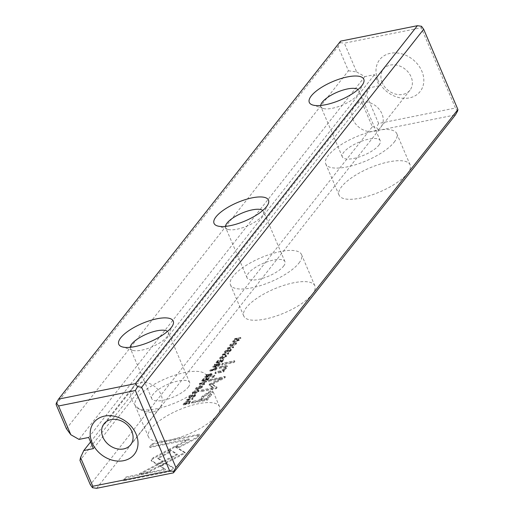 <?xml version="1.0" encoding="UTF-8"?>
<svg xmlns="http://www.w3.org/2000/svg" width="514" height="514" viewBox="0 0 514 514"><rect width="100%" height="100%" fill="white"/><g stroke="black" fill="none" stroke-linecap="round" stroke-linejoin="round"><path stroke-width="0.39" stroke-dasharray="2.57 1.93" d="M199.869 384.093L206.673 381.619L200.582 384.151L204.675 384.151L204.257 384.678L199.464 384.613L199.869 384.093L199.56 383.367L199.156 383.887L199.464 384.613M175.229 446.91L185.239 453.091L147.499 472.861L139.628 474.448L177.349 454.678L169.614 449.891L175.229 446.91L174.921 446.184L169.305 449.165L169.614 449.891M169.305 449.165L177.041 453.952L139.32 473.722L147.19 472.141L179.27 455.333L179.579 456.053L179.277 455.333L184.924 452.365L174.921 446.184M185.233 453.097L184.924 452.365M170.95 471.319L123.707 480.815L126.123 477.75L165.534 469.822L160.439 466.673L166.086 463.712L173.385 468.222L170.95 471.319L170.642 470.593L173.077 467.496L173.385 468.222M151.649 459.882L153.84 458.225L168.386 450.605L170.616 451.979L157.984 458.597L162.899 461.688L157.252 464.65L151.579 461.097L151.032 460.107L156.943 463.924L162.591 460.962L157.676 457.878L170.307 451.253L168.078 449.878L153.532 457.499L151.341 459.156L151.579 461.097L151.649 459.882M195.493 391.308L193.341 393.236L193.187 392.073L195.185 390.589L192.525 392.201L192.236 392.966L194.311 393.075L198.507 390.961L198.809 390.197L197.877 390.055L197.485 390.55L197.864 391.128L194.735 392.567L193.187 392.073L193.495 392.792L195.044 393.294L198.173 391.854L197.794 391.276L198.186 390.775L199.117 390.923L198.815 391.687L194.62 393.801L192.544 393.692L192.834 392.927L195.493 391.308L195.185 390.589M198.173 391.854L197.485 390.55L198.173 391.854M216.767 368.808L215.803 370.035L210.033 371.192L210.406 370.722L212.937 370.215L216.086 367.973L217.081 368.069L216.767 368.808L216.773 367.343L215.777 367.253L212.629 369.489L210.097 369.996L209.725 370.465L215.488 369.309L216.458 368.082M187.276 400.085L193.039 398.928L192.666 399.397L186.903 400.554L187.276 400.085L186.968 399.359L186.595 399.828L186.903 400.554M216.285 363.257L218.039 361.034L218.726 360.892L217.345 362.653L219.305 362.254L220.602 360.616L221.283 360.475L219.986 362.119L221.74 361.766L223.095 360.051L223.77 359.916L222.048 362.1L216.285 363.257L215.976 362.537L221.74 361.374L222.048 362.1M202.163 387.44L197.909 389.651L195.898 389.496L196.213 388.635L200.441 386.438L202.484 386.579L202.163 387.44L202.175 385.853L200.132 385.712L195.905 387.909L195.59 388.77L197.601 388.925L201.854 386.714M219.819 364.934L218.835 366.18L213.072 367.337L213.445 366.867L216.047 366.341L216.49 365.152L214.64 365.351L215.038 364.844L217.364 364.985L219.234 364.066L220.146 364.169L219.819 364.934L219.838 363.443L218.925 363.347L217.056 364.265L214.723 364.124L214.332 364.625L216.182 364.432L215.739 365.621L213.137 366.141L212.764 366.611L218.527 365.454L219.51 364.208M216.895 364.657L216.587 363.931L216.895 364.657M216.51 365.75L216.182 364.432L216.51 365.75M226.301 352.347L225.909 352.848L224.779 352.765L225.171 351.878L227.972 350.195L228.852 350.304L228.916 351.794L230.484 350.818L230.188 350.252L230.561 349.777L231.454 349.886L231.146 350.644L228.473 352.302L227.618 352.154L227.516 350.702L225.614 352.276L225.53 351.036L227.207 349.976L228.004 350.766L227.207 349.976L227.625 352.186L227.304 351.428L228.165 351.576L230.837 349.918L231.146 349.16L230.253 349.051L229.88 349.526L230.176 350.092L228.197 351.011L228.916 351.794L228.544 349.578L227.663 349.475L224.862 351.158L224.47 352.039L225.601 352.129L225.993 351.621L225.53 351.036L226.301 352.347L225.993 351.621M230.484 350.818L229.88 349.526L230.484 350.818M197.19 438.005L178.692 447.7L176.463 446.325L189.306 439.592L149.947 447.508L152.362 444.437L199.605 434.934L197.19 438.005L196.881 437.279L199.297 434.214L199.605 434.934M96.613 488.3L378.612 130.344L455.43 114.892M216.966 415.248A38.621 13.011 -23.1 0 0 219.568 406.715A38.621 13.011 -23.1 0 0 178.936 409.896A38.621 13.011 -23.1 0 0 148.52 437.022A38.621 13.011 -23.1 0 0 179.27 437.517A38.621 13.011 -23.1 0 0 216.966 415.248M312.236 294.316A38.621 13.011 -23.1 0 0 314.838 285.784A38.621 13.011 -23.1 0 0 274.206 288.964A38.621 13.011 -23.1 0 0 243.79 316.091A38.621 13.011 -23.1 0 0 274.54 316.585A38.621 13.011 -23.1 0 0 312.236 294.316M407.506 173.385A38.621 13.011 -23.1 0 0 410.108 164.853A38.621 13.011 -23.1 0 0 369.476 168.033A38.621 13.011 -23.1 0 0 339.06 195.153A38.621 13.011 -23.1 0 0 369.81 195.648A38.621 13.011 -23.1 0 0 407.506 173.385M211.196 395.247L207.309 400.175L191.863 403.284L192.821 402.07L199.618 400.702L202.587 396.936L210.438 391.739L212.937 392.285L211.196 395.247L210.888 394.521L212.578 391.353L212.886 392.079L212.623 391.559L210.13 391.013L202.278 396.21L199.31 399.976L192.512 401.344L191.555 402.558L207.001 399.455L210.888 394.521M222.96 354.782L228.724 353.626L228.357 354.095L222.594 355.251L222.96 354.782L222.652 354.056L222.286 354.531L222.594 355.251M189.968 402.828L189.184 403.811L183.421 404.974L186.004 402.423L188.471 401.562L190.482 401.736L190.141 400.952L188.156 400.836L185.695 401.697L183.112 404.248L188.876 403.092L190.141 400.952L190.45 401.678L189.968 402.828L189.66 402.102M210.245 384.62L221.425 378.734L209.404 381.157L210.168 380.187L225.363 377.128L224.599 378.098L212.006 384.652L217.069 387.652L216.298 388.635L201.102 391.687L201.867 390.717L213.914 388.295L209.532 385.532L210.245 384.62L209.937 383.9L209.224 384.806L213.606 387.569L201.559 389.991L200.794 390.961L215.989 387.909L216.76 386.933L211.697 383.926L224.29 377.372L225.048 376.402L209.86 379.46L209.095 380.431L221.116 378.015L209.937 383.9M209.153 384.44L209.461 385.166M222.947 356.465L220.795 358.393L220.641 357.224L222.639 355.739L219.973 357.358L219.69 358.123L221.765 358.232L225.961 356.118L226.263 355.347L225.325 355.206L224.933 355.707L225.312 356.286L222.183 357.725L220.641 357.224L220.949 357.95L222.491 358.451L225.62 357.012L225.241 356.427L225.633 355.932L226.571 356.074L226.269 356.844L222.074 358.958L219.998 358.849L220.281 358.085L222.947 356.465L222.639 355.739M225.62 357.012L224.933 355.707L225.62 357.012M211.787 375.13L210.804 376.37L205.041 377.533L205.414 377.064L208.016 376.537L208.459 375.349L206.609 375.548L207.001 375.04L209.333 375.181L211.203 374.263L212.115 374.365L211.787 375.13L211.472 374.404L211.807 373.639L210.894 373.537L209.025 374.455L206.692 374.314L206.3 374.822L208.151 374.622L207.707 375.811L205.105 376.338L204.733 376.807L210.496 375.644L211.472 374.404M208.864 374.854L208.555 374.128L208.864 374.854M208.478 375.946L208.151 374.622L208.478 375.946M236.311 344.091L232.058 346.301L230.047 346.147L230.362 345.286L234.59 343.089L236.633 343.23L236.311 344.091L236.324 342.504L234.281 342.363L230.054 344.56L229.739 345.421L231.75 345.575L236.003 343.365M227.933 348.473L233.697 347.316L233.33 347.785L227.567 348.942L227.933 348.473L227.625 347.747L227.252 348.216L227.567 348.942M202.002 381.394L203.756 379.165L204.443 379.03L203.056 380.784L205.022 380.392L206.313 378.747L206.994 378.612L205.703 380.251L207.457 379.897L208.806 378.182L209.487 378.047L207.765 380.231L202.002 381.394L201.694 380.668L207.457 379.512L207.765 380.231M232.983 342.067L233.324 341.63L238.213 340.647L234.705 339.882L235.161 339.304L240.925 338.141L240.584 338.572L235.887 339.516L239.273 340.236L238.747 340.904L232.983 342.067L232.675 341.341L238.438 340.184L238.747 340.904M222.042 364.979L222.941 363.835L234.872 361.438L233.973 362.576L222.042 364.979L221.733 364.253L233.664 361.85L233.973 362.576M190.617 397.65L190.219 398.151L189.088 398.067L189.48 397.181L192.281 395.497L193.168 395.607L193.225 397.097L194.793 396.114L194.498 395.549L194.87 395.073L195.77 395.182L195.461 395.947L192.789 397.605L191.928 397.457L191.825 396.005L189.923 397.579L189.839 396.333L191.516 395.279L192.313 396.063L191.516 395.279L191.94 397.489L191.619 396.731L192.48 396.879L195.153 395.221L195.461 394.463L194.562 394.354L194.189 394.829L194.485 395.394L192.512 396.313L193.225 397.097L192.859 394.88L191.973 394.771L189.171 396.455L188.779 397.341L189.91 397.425L190.308 396.924L189.839 396.333L190.617 397.65L190.308 396.924M194.793 396.114L194.189 394.829L194.793 396.114M212.089 377.604L213.137 376.28L214.942 375.914L213.895 377.244L212.089 377.604L211.781 376.884L213.586 376.518L213.895 377.244M220.853 372.509L215.212 373.639L216.131 372.477L220.724 371.558L225.312 368.724L225.787 367.6L224.001 367.478L219.33 368.422L220.223 367.279L225.151 366.289L227.368 366.508L226.635 368.23L222.973 371.14L224.361 370.922L223.462 372.065L220.853 372.509L220.538 371.783L223.153 371.339L223.462 372.065M56.084 404.447L338.084 46.491L348.441 70.778L66.441 428.74M348.441 70.778L356.639 71.941L344.374 43.189L421.197 27.743L455.436 108.017L378.619 123.463L366.353 94.711L361.959 102.472L79.959 460.435M361.959 102.472L372.322 126.765L90.323 484.721M356.639 71.941L364.837 76.599L374.481 74.665L379.236 85.812L369.592 87.753L366.353 94.711M377.957 80.017A25.745 20.637 38.2 0 1 402.642 54.086A25.745 20.637 38.2 0 1 419.116 92.706A25.745 20.637 38.2 0 1 377.957 80.017M364.837 76.599L79.027 439.399M90.58 441.924L369.592 87.753M130.196 347.316A20.599 6.939 -23.1 0 0 130.383 348.556A20.599 6.939 -23.1 0 0 132.612 350.31A20.599 6.939 -23.1 0 0 150.281 347.586A20.599 6.939 -23.1 0 0 166.889 336.946A20.599 6.939 -23.1 0 0 167.994 335.218A20.599 6.939 -23.1 0 0 168.277 332.397A20.599 6.939 -23.1 0 0 167.506 331.401M188.285 387.119A20.599 6.939 -23.1 0 0 189.672 382.57A20.599 6.939 -23.1 0 0 168.007 384.266A20.599 6.939 -23.1 0 0 151.784 398.729A20.599 6.939 -23.1 0 0 168.181 398.992A20.599 6.939 -23.1 0 0 188.285 387.119M203.653 384.029A38.621 13.011 -23.1 0 0 206.255 375.496A38.621 13.011 -23.1 0 0 165.624 378.677A38.621 13.011 -23.1 0 0 135.201 405.803A38.621 13.011 -23.1 0 0 165.958 406.298A38.621 13.011 -23.1 0 0 203.653 384.029M225.466 226.385A20.599 6.939 -23.1 0 0 225.652 227.625A20.599 6.939 -23.1 0 0 227.882 229.379A20.599 6.939 -23.1 0 0 245.551 226.655A20.599 6.939 -23.1 0 0 262.159 216.015A20.599 6.939 -23.1 0 0 263.264 214.287A20.599 6.939 -23.1 0 0 263.547 211.466A20.599 6.939 -23.1 0 0 262.776 210.47M283.555 266.188A20.599 6.939 -23.1 0 0 284.942 261.632A20.599 6.939 -23.1 0 0 263.277 263.335A20.599 6.939 -23.1 0 0 247.054 277.798A20.599 6.939 -23.1 0 0 263.451 278.061A20.599 6.939 -23.1 0 0 283.555 266.188M298.923 263.097A38.621 13.011 -23.1 0 0 301.525 254.565A38.621 13.011 -23.1 0 0 260.894 257.745A38.621 13.011 -23.1 0 0 230.471 284.872A38.621 13.011 -23.1 0 0 261.228 285.366A38.621 13.011 -23.1 0 0 298.923 263.097M320.736 105.454A20.599 6.939 -23.1 0 0 320.922 106.694A20.599 6.939 -23.1 0 0 323.152 108.448A20.599 6.939 -23.1 0 0 340.821 105.723A20.599 6.939 -23.1 0 0 357.429 95.084A20.599 6.939 -23.1 0 0 358.534 93.349A20.599 6.939 -23.1 0 0 358.817 90.535A20.599 6.939 -23.1 0 0 358.046 89.539M378.824 145.256A20.599 6.939 -23.1 0 0 380.219 140.701A20.599 6.939 -23.1 0 0 358.547 142.404A20.599 6.939 -23.1 0 0 342.324 156.866A20.599 6.939 -23.1 0 0 358.721 157.13A20.599 6.939 -23.1 0 0 378.824 145.256M394.193 142.166A38.621 13.011 -23.1 0 0 396.795 133.634A38.621 13.011 -23.1 0 0 356.163 136.814A38.621 13.011 -23.1 0 0 325.741 163.94A38.621 13.011 -23.1 0 0 356.498 164.435A38.621 13.011 -23.1 0 0 394.193 142.166M132.047 400.188A16.936 13.576 38.2 0 1 133.177 386.798A16.936 13.576 38.2 0 1 154.887 386.618A16.936 13.576 38.2 0 1 159.796 407.763A16.936 13.576 38.2 0 1 145.276 411.611A16.936 13.576 38.2 0 1 132.047 400.188M382.204 82.645A16.936 13.576 38.2 0 1 383.341 69.255A16.936 13.576 38.2 0 1 405.051 69.075A16.936 13.576 38.2 0 1 409.954 90.22A16.936 13.576 38.2 0 1 395.433 94.068A16.936 13.576 38.2 0 1 382.204 82.645M353.073 119.621A16.936 13.576 38.2 0 1 354.204 106.237A16.936 13.576 38.2 0 1 375.914 106.051A16.936 13.576 38.2 0 1 380.823 127.202A16.936 13.576 38.2 0 1 366.302 131.044A16.936 13.576 38.2 0 1 353.073 119.621M340.57 41.146L340.274 42.611L338.084 46.491M372.322 126.765L376.421 127.343L378.612 130.344M378.619 123.463L376.421 127.343M340.274 42.611L344.374 43.189M457.627 111.011L455.436 108.017M421.197 27.743L421.486 26.278M88.671 437.459L374.481 74.665M93.426 448.606L379.236 85.812M199.297 434.214L152.054 443.71L149.638 446.782L188.998 438.866L176.154 445.599L178.384 446.981L196.881 437.279M178.384 446.981L178.692 447.7M176.154 445.599L176.463 446.325M188.998 438.866L189.306 439.592M149.638 446.782L149.947 447.508M152.054 443.71L152.362 444.437M225.601 352.129L225.909 352.848M230.253 349.051L230.561 349.777M208.742 392.612L203.936 396.011L201.09 399.616L206.159 398.601L210.303 392.709L208.742 392.612L209.05 393.339L210.612 393.435L206.467 399.327L201.404 400.342L204.244 396.731L209.05 393.339M207.001 399.455L207.309 400.175M191.555 402.558L191.863 403.284M192.512 401.344L192.821 402.07M199.31 399.976L199.618 400.702M206.159 398.601L206.467 399.327M201.09 399.616L201.404 400.342M222.286 354.531L228.049 353.369L228.415 352.9L222.652 354.056M228.415 352.9L228.724 353.626M228.049 353.369L228.357 354.095M218.45 363.861L216.439 365.473L218.174 365.126L218.713 364.439L218.45 363.861L219.022 365.165L218.482 365.852L216.754 366.199L218.758 364.587L219.022 365.165L218.45 363.861M218.527 365.454L218.835 366.18M212.764 366.611L213.072 367.337M213.137 366.141L213.445 366.867M215.739 365.621L216.047 366.341M214.332 364.625L214.64 365.351M214.723 364.124L215.038 364.844M218.174 365.126L218.482 365.852M216.439 365.473L216.754 366.199M187.771 401.331L184.173 403.638L188.619 402.745L189.383 401.434L187.771 401.331L188.079 402.057L189.692 402.16L188.927 403.471L184.481 404.364L188.079 402.057M188.876 403.092L189.184 403.811M183.112 404.248L183.421 404.974M188.619 402.745L188.927 403.471M184.173 403.638L184.481 404.364M221.116 378.015L221.425 378.734M209.095 380.431L209.404 381.157M209.86 379.46L210.168 380.187M225.048 376.402L225.363 377.128M224.29 377.372L224.599 378.098M211.697 383.926L212.006 384.652M216.76 386.933L217.069 387.652M215.989 387.909L216.298 388.635M200.794 390.961L201.102 391.687M201.559 389.991L201.867 390.717M213.606 387.569L213.914 388.295M222.221 356.26L222.536 356.986M225.325 355.206L225.633 355.932M201.218 386.849L201.417 386.297L201.527 387.575C198.841 389.336 197.292 389.651 196.875 388.507C199.567 386.74 201.122 386.432 201.527 387.575L201.218 386.849C200.807 385.706 199.259 386.014 196.566 387.781L196.676 389.059L196.566 387.781C196.984 388.925 198.532 388.61 201.218 386.849M221.74 361.374L223.462 359.19L222.78 359.325L221.431 361.04L219.677 361.393L220.975 359.749L220.294 359.89L218.996 361.528L217.036 361.927L218.418 360.173L217.73 360.308L215.976 362.537M217.73 360.308L218.039 361.034M218.418 360.173L218.726 360.892M217.036 361.927L217.345 362.653M218.996 361.528L219.305 362.254M220.294 359.89L220.602 360.616M220.975 359.749L221.283 360.475M219.677 361.393L219.986 362.119M221.431 361.04L221.74 361.766M222.78 359.325L223.095 360.051M223.462 359.19L223.77 359.916M186.595 399.828L192.358 398.671L192.731 398.202L186.968 399.359M192.731 398.202L193.039 398.928M192.358 398.671L192.666 399.397M210.412 374.057L208.408 375.67L210.142 375.323L210.682 374.635L210.412 374.057L210.991 375.361L210.451 376.049L208.723 376.396L210.727 374.783L210.991 375.361L210.412 374.057M210.496 375.644L210.804 376.37M204.733 376.807L205.041 377.533M205.105 376.338L205.414 377.064M207.707 375.811L208.016 376.537M206.3 374.822L206.609 375.548M206.692 374.314L207.001 375.04M210.142 375.323L210.451 376.049M208.408 375.67L208.723 376.396M215.372 367.754L213.342 369.348L215.199 368.975L215.732 368.294L215.372 367.754L216.041 369.02L215.507 369.694L213.651 370.067L215.681 368.474L216.041 369.02L215.372 367.754M215.488 369.309L215.803 370.035M209.725 370.465L210.033 371.192M210.097 369.996L210.406 370.722M212.629 369.489L212.937 370.215M215.199 368.975L215.507 369.694M213.342 369.348L213.651 370.067M194.774 391.109L195.082 391.835M197.877 390.055L198.186 390.775M153.532 457.499L153.84 458.225M168.078 449.878L168.386 450.605M170.307 451.253L170.616 451.979M157.676 457.878L157.984 458.597M162.591 460.962L162.899 461.688M156.943 463.924L157.252 464.65M173.077 467.496L165.778 462.986L160.13 465.947L165.225 469.096L125.814 477.024L123.392 480.095L170.642 470.593M123.392 480.095L123.707 480.815M125.814 477.024L126.123 477.75M165.225 469.096L165.534 469.822M160.13 465.947L160.439 466.673M165.778 462.986L166.086 463.712M183.01 451.71L182.688 450.99L182.997 451.716M147.19 472.141L147.499 472.861M139.32 473.722L139.628 474.448M177.041 453.952L177.349 454.678M199.156 383.887L203.949 383.958L204.366 383.431L200.274 383.431L206.365 380.893L199.56 383.367M206.365 380.893L206.673 381.619M205.96 381.401L206.268 382.127M200.274 383.431L200.582 384.151M204.366 383.431L204.675 384.151M203.949 383.958L204.257 384.678M235.367 343.5L235.566 342.947L235.675 344.219C232.99 345.986 231.441 346.301 231.024 345.157C233.722 343.391 235.271 343.076 235.675 344.219L235.367 343.5C234.962 342.356 233.414 342.665 230.715 344.431L230.825 345.704L230.715 344.431C231.133 345.575 232.681 345.26 235.367 343.5M227.252 348.216L233.015 347.059L233.388 346.59L227.625 347.747M233.388 346.59L233.697 347.316M233.015 347.059L233.33 347.785M207.457 379.512L209.179 377.321L208.498 377.462L207.148 379.178L205.394 379.531L206.686 377.886L206.005 378.021L204.713 379.666L202.747 380.058L204.135 378.304L203.441 378.445L201.694 380.668M203.441 378.445L203.756 379.165M204.135 378.304L204.443 379.03M202.747 380.058L203.056 380.784M204.713 379.666L205.022 380.392M206.005 378.021L206.313 378.747M206.686 377.886L206.994 378.612M205.394 379.531L205.703 380.251M207.148 379.178L207.457 379.897M208.498 377.462L208.806 378.182M209.179 377.321L209.487 378.047M238.438 340.184L238.965 339.51L235.579 338.79L240.616 337.422L234.847 338.578L234.397 339.156L237.905 339.921L233.015 340.904L232.675 341.341M233.015 340.904L233.324 341.63M237.905 339.921L238.213 340.647M234.397 339.156L234.705 339.882M234.847 338.578L235.161 339.304M240.616 337.422L240.925 338.141M240.276 337.846L240.584 338.572M235.579 338.79L235.887 339.516M238.965 339.51L239.273 340.236M233.664 361.85L234.564 360.712L222.626 363.115L221.733 364.253M222.626 363.115L222.941 363.835M234.564 360.712L234.872 361.438M189.91 397.425L190.219 398.151M194.562 394.354L194.87 395.073M213.586 376.518L214.634 375.188L212.828 375.554L211.781 376.884M212.828 375.554L213.137 376.28M214.634 375.188L214.942 375.914M223.153 371.339L224.053 370.202L222.665 370.421L226.327 367.504L227.059 365.782L224.836 365.563L219.915 366.553L219.022 367.696L223.693 366.752L225.479 366.88L224.997 367.998L220.41 370.832L215.822 371.757L214.903 372.92L220.538 371.783M214.903 372.92L215.212 373.639M215.822 371.757L216.131 372.477M219.022 367.696L219.33 368.422M219.915 366.553L220.223 367.279M222.665 370.421L222.973 371.14M224.053 370.202L224.361 370.922M225.517 352.141L225.826 352.867M224.862 351.158L225.171 351.878M227.663 349.475L227.972 350.195M228.402 350.297L228.717 351.023M230.336 349.032L230.645 349.758M230.837 349.918L231.146 350.644M228.165 351.576L228.473 352.302M227.503 350.728L227.811 351.454M202.278 396.21L202.587 396.936M210.13 391.013L210.438 391.739M203.936 396.011L204.244 396.731M208.999 394.99L209.307 395.716M218.925 363.347L219.234 364.066M216.985 364.786L217.293 365.512M183.993 403.137L184.301 403.856M185.695 401.697L186.004 402.423M188.156 400.836L188.471 401.562M184.764 402.886L185.072 403.612M189.146 402.076L189.454 402.803M219.973 357.358L220.281 358.085M222.183 357.725L222.491 358.451M225.961 356.118L226.269 356.844M221.765 358.232L222.074 358.958M195.905 387.909L196.213 388.635M210.894 373.537L211.203 374.263M208.954 374.982L209.262 375.708M215.777 367.253L216.086 367.973M213.04 368.962L213.355 369.688M213.875 368.666L214.184 369.393M192.525 392.201L192.834 392.927M194.735 392.567L195.044 393.294M198.507 390.961L198.815 391.687M194.311 393.075L194.62 393.801M175.512 454.755L175.82 455.481M230.054 344.56L230.362 345.286M189.827 397.444L190.141 398.17M189.171 396.455L189.48 397.181M191.973 394.771L192.281 395.497M192.718 395.6L193.026 396.326M194.652 394.334L194.96 395.06M195.153 395.221L195.461 395.947M192.48 396.879L192.789 397.605M191.812 396.031L192.12 396.75M220.41 370.832L220.724 371.558M224.997 367.998L225.312 368.724M223.693 366.752L224.001 367.478M224.836 365.563L225.151 366.289M226.327 367.504L226.635 368.23M189.672 382.57L168.277 332.397M151.784 398.729L130.383 348.556M219.568 406.715L206.255 375.496M148.52 437.022L135.201 405.803M284.942 261.632L263.547 211.466M247.054 277.798L225.652 227.625M314.838 285.784L301.525 254.565M243.79 316.091L230.471 284.872M380.219 140.701L358.817 90.535M342.324 156.866L320.922 106.694M410.108 164.853L396.795 133.634M339.06 195.153L325.741 163.94M130.659 444.745L159.796 407.763M104.046 423.78L133.177 386.798M383.341 69.255L354.204 106.237M409.954 90.22L380.823 127.202M167.994 335.218L172.832 325.111M132.612 350.31L121.966 346.802M263.264 214.287L268.102 204.18M227.882 229.379L217.236 225.871M358.534 93.349L363.372 83.249M323.152 108.448L312.506 104.94M224.47 352.039L224.779 352.765M228.544 349.578L228.852 350.304M230.375 349.61L230.683 350.33M231.146 349.16L231.454 349.886M210.612 393.435L210.303 392.709M219.838 363.443L220.146 364.169M216.458 364.522L216.767 365.248M217.088 364.028L217.396 364.754M219.305 364.619L218.996 363.899M189.692 402.16L189.383 401.434M209.076 384.69L209.384 385.416M225.479 355.823L225.787 356.549M226.263 355.347L226.571 356.074M219.69 358.123L219.998 358.849M202.175 385.853L202.484 386.579M195.59 388.77L195.898 389.496M211.807 373.639L212.115 374.365M208.427 374.719L208.735 375.445M209.057 374.224L209.365 374.95M211.273 374.815L210.965 374.089M216.773 367.343L217.081 368.069M216.278 368.519L215.97 367.793M198.031 390.672L198.34 391.398M198.809 390.197L199.117 390.923M192.236 392.966L192.544 393.692M236.324 342.504L236.633 343.23M229.739 345.421L230.047 346.147M188.779 397.341L189.088 398.067M192.859 394.88L193.168 395.607M194.684 394.906L194.992 395.632M195.461 394.463L195.77 395.182M225.479 366.88L225.787 367.6M227.059 365.782L227.368 366.508"/><path stroke-width="0.77" d="M457.916 109.553L423.677 29.279L141.678 387.235L175.916 467.509L457.916 109.553L457.627 111.011L455.43 114.892L173.43 472.854L96.613 488.3L92.514 487.722L90.323 484.721L79.959 460.435L80.544 457.511L83.782 450.547L93.426 448.606L88.671 437.459L79.027 439.399L70.829 434.735L66.441 428.74L56.084 404.447L56.373 402.989L58.57 399.108L135.388 383.656L417.387 25.7L340.57 41.146L58.57 399.108M80.544 457.511L92.803 486.257L169.626 470.811L135.381 390.537L58.564 405.983L70.829 434.735M92.147 442.811A25.745 20.637 38.2 0 1 116.832 416.88A25.745 20.637 38.2 0 1 133.306 455.5A25.745 20.637 38.2 0 1 92.147 442.811M171.239 327.598A29.613 9.978 156.9 0 1 147.364 342.889A29.613 9.978 156.9 0 1 121.966 346.802A29.613 9.978 156.9 0 1 142.089 323.499A29.613 9.978 156.9 0 1 172.832 325.111A29.613 9.978 156.9 0 1 171.239 327.598M266.509 206.667A29.613 9.978 156.9 0 1 242.634 221.958A29.613 9.978 156.9 0 1 217.236 225.871A29.613 9.978 156.9 0 1 237.359 202.561A29.613 9.978 156.9 0 1 268.102 204.18A29.613 9.978 156.9 0 1 266.509 206.667M361.779 85.735A29.613 9.978 156.9 0 1 337.904 101.027A29.613 9.978 156.9 0 1 312.506 104.94A29.613 9.978 156.9 0 1 332.629 81.63A29.613 9.978 156.9 0 1 363.372 83.249A29.613 9.978 156.9 0 1 361.779 85.735M83.782 450.547L90.58 441.924M167.506 331.401A20.599 6.939 -23.1 0 0 146.606 334.094A20.599 6.939 -23.1 0 0 130.196 347.316M262.776 210.47A20.599 6.939 -23.1 0 0 241.876 213.162A20.599 6.939 -23.1 0 0 225.466 226.385M358.046 89.539A20.599 6.939 -23.1 0 0 337.145 92.231A20.599 6.939 -23.1 0 0 320.736 105.454M102.916 437.163A16.936 13.576 38.2 0 1 104.046 423.78A16.936 13.576 38.2 0 1 125.757 423.594A16.936 13.576 38.2 0 1 130.659 444.745A16.936 13.576 38.2 0 1 116.138 448.587A16.936 13.576 38.2 0 1 102.916 437.163M175.916 467.509L173.726 471.389L173.43 472.854M135.388 383.656L137.579 386.656L141.678 387.235M423.677 29.279L421.486 26.278L417.387 25.7M169.626 470.811L173.726 471.389M137.579 386.656L135.381 390.537M58.564 405.983L56.373 402.989M92.514 487.722L92.803 486.257"/></g></svg>
